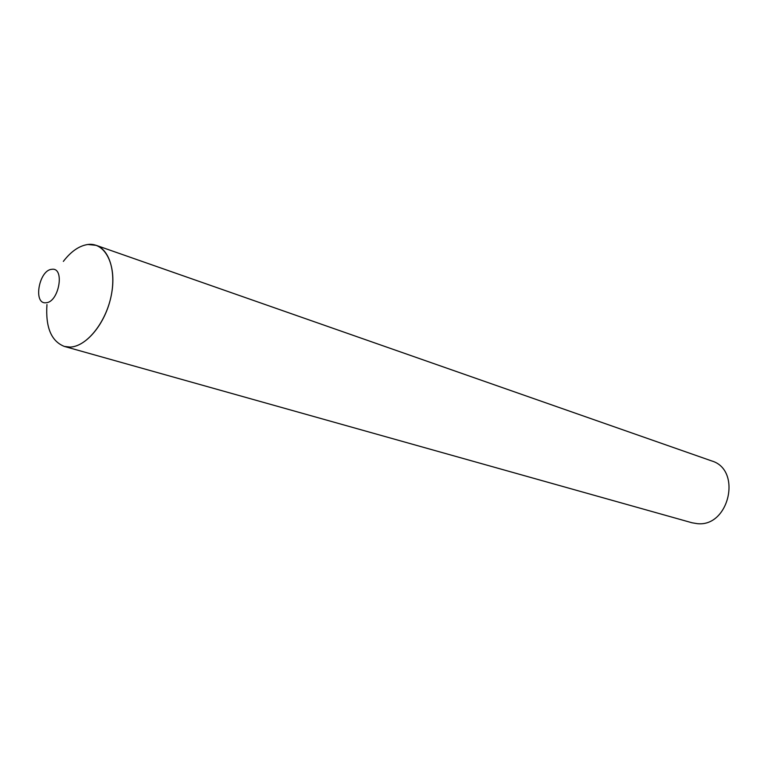 <?xml version="1.0" encoding="UTF-8"?>
<svg xmlns="http://www.w3.org/2000/svg" width="768" height="768" viewBox="0 0 768 768"><rect width="100%" height="100%" fill="white"/><g stroke="black" fill="none" stroke-linecap="round" stroke-linejoin="round"><path stroke-width="1.15" d="M51.85 269.318C38.995 269.866 32.832 304.483 45.955 302.736C58.973 302.525 65.174 267.082 51.85 269.318M70.128 347.078C87.149 346.637 107.107 321.034 111.744 292.829C116.65 264.614 105.024 242.15 87.888 244.483L96.211 245.347C110.266 250.051 116.822 274.426 110.227 299.981C103.786 325.555 85.603 346.589 70.128 347.078L64.339 346.426C51.245 341.242 45.446 327.293 46.954 304.57M63.35 261.398C71.04 251.386 79.229 245.75 87.888 244.483M96.211 245.347L711.552 460.886C742.262 469.622 729.254 527.328 697.277 523.651L692.035 522.778L64.339 346.426"/></g></svg>
